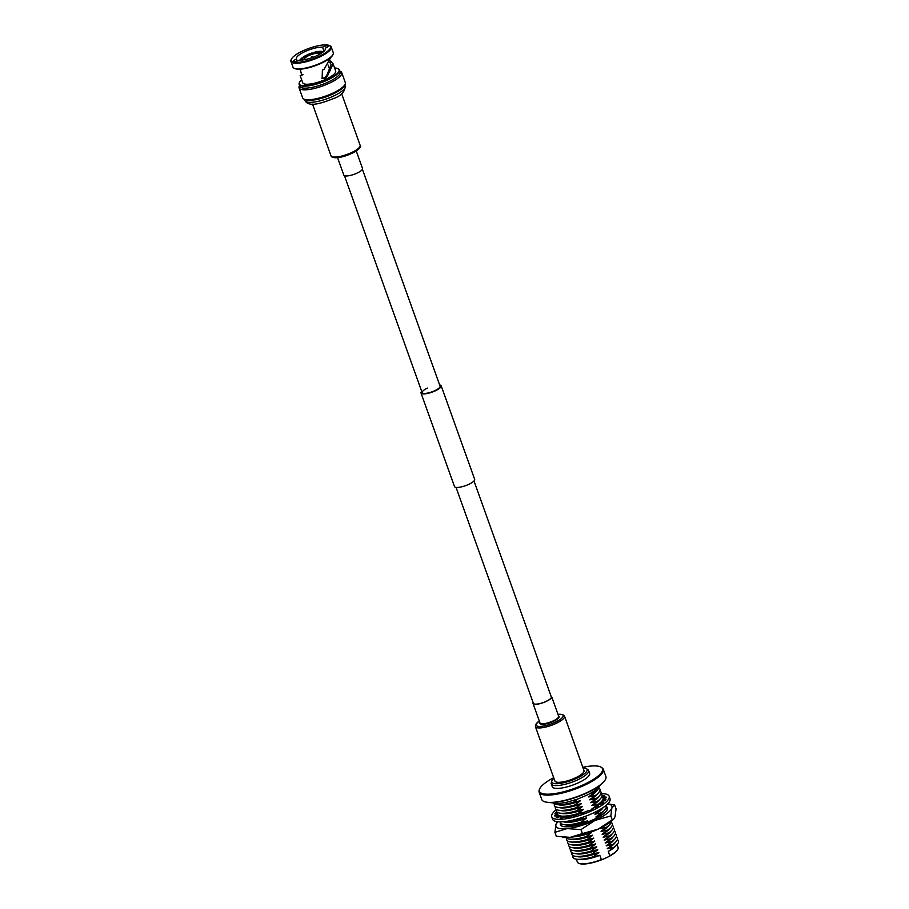 <?xml version="1.0" encoding="UTF-8"?>
<svg xmlns="http://www.w3.org/2000/svg" width="909" height="909" viewBox="0 0 909 909"><rect width="100%" height="100%" fill="white"/><g stroke="black" fill="none" stroke-linecap="round" stroke-linejoin="round"><path stroke-width="1.36" d="M362.407 169.301L440.07 386.2A9.522 2.568 160.3 0 1 434.661 390.745A9.522 2.568 160.3 0 1 422.14 392.62A9.522 2.568 160.3 0 1 427.537 388.086M439.615 384.962A10.715 2.886 160.3 0 1 441.183 385.802L474.668 479.327A10.715 2.886 160.3 0 1 468.589 484.429A10.715 2.886 160.3 0 1 454.5 486.542L421.015 393.029A10.715 2.886 160.3 0 1 421.685 391.381M441.183 385.802A10.715 2.886 160.3 0 1 435.104 390.904A10.715 2.886 160.3 0 1 421.015 393.029M299.516 82.378A21.407 5.772 -19.7 0 0 299.413 82.56A21.407 5.772 -19.7 0 0 299.152 84.378L299.856 86.355A21.407 5.772 -19.7 0 0 328.001 82.128A21.407 5.772 -19.7 0 0 340.114 71.822M339.875 71.152L340.307 71.334A22.645 6.113 160.3 0 1 341.739 72.64A22.645 6.113 160.3 0 1 328.876 83.423A22.645 6.113 160.3 0 1 299.084 87.912A22.645 6.113 160.3 0 1 299.368 85.991L299.584 85.571M345.011 84.48L344.261 85.923A21.407 5.772 160.3 0 1 332.364 94.297A21.407 5.772 160.3 0 1 305.572 99.774L304.072 99.138A22.645 6.113 -19.7 0 0 332.421 93.343A22.645 6.113 -19.7 0 0 345.011 84.48A22.645 6.113 -19.7 0 0 345.284 82.56L341.739 72.64M312.787 57.381L311.901 56.585L311.764 57.744M319.389 54.415A7.931 2.148 -19.7 0 0 319.411 53.926A7.931 2.148 -19.7 0 0 308.969 55.494A7.931 2.148 -19.7 0 0 304.47 59.278A7.931 2.148 -19.7 0 0 304.788 59.642M312.287 53.404L312.117 52.927A12.385 3.341 -19.7 0 0 307.287 54.801A12.385 3.341 -19.7 0 0 303.265 56.994L304.481 56.858A10.794 2.909 -19.7 0 1 311.946 53.438L311.969 53.506A10.794 2.909 -19.7 0 0 304.504 56.937L304.481 56.858M322.388 52.108L322.15 51.449A12.385 3.341 -19.7 0 0 314.434 52.256L314.253 52.767A10.794 2.909 -19.7 0 1 320.763 52.086L320.797 52.154A10.794 2.909 -19.7 0 0 314.275 52.836L314.253 52.767M323.24 51.915A12.385 3.341 -19.7 0 0 323.07 51.79L321.684 52.427A10.794 2.909 -19.7 0 1 322.036 52.813A10.794 2.909 -19.7 0 0 321.718 52.506L321.684 52.427M301.652 79.787A21.089 5.693 -19.7 0 0 299.595 82.196A21.089 5.693 -19.7 0 0 306.708 85.673A21.089 5.693 -19.7 0 0 327.07 79.81A21.089 5.693 -19.7 0 0 337.716 68.55A21.089 5.693 -19.7 0 0 334.592 67.982M299.152 84.378A21.407 5.772 -19.7 0 0 327.297 80.14A21.407 5.772 -19.7 0 0 339.443 69.948A21.407 5.772 -19.7 0 0 338.091 68.709A21.407 5.772 -19.7 0 0 337.898 68.629M291.573 58.892L291.198 59.619A21.407 5.772 -19.7 0 0 290.937 61.437L292.959 67.096A21.407 5.772 -19.7 0 0 294.311 68.334L295.073 68.652A20.782 5.613 -19.7 0 0 321.082 63.346A20.782 5.613 -19.7 0 0 332.614 55.21L333.001 54.483A21.407 5.772 -19.7 0 0 333.262 52.665L331.228 47.007A21.407 5.772 -19.7 0 0 329.876 45.768L329.126 45.45A20.782 5.613 -19.7 0 0 303.117 50.756A20.782 5.613 -19.7 0 0 291.573 58.892A20.782 5.613 -19.7 0 0 298.584 62.323A20.782 5.613 -19.7 0 0 318.639 56.551A20.782 5.613 -19.7 0 0 329.126 45.45M294.311 68.334A21.407 5.772 -19.7 0 0 321.104 62.869A21.407 5.772 -19.7 0 0 333.001 54.483M290.937 61.437A21.407 5.772 -19.7 0 0 319.082 57.199A21.407 5.772 -19.7 0 0 331.228 47.007M299.822 86.253A21.407 5.772 -19.7 0 0 328.001 82.128A21.407 5.772 -19.7 0 0 340.159 71.925L339.443 69.948M329.774 62.46L331.137 64.573L326.842 75.22L327.558 75.765L325.342 78.208L322.161 78.31L322.377 69.936L323.945 69.55L330.751 57.449M326.842 75.22L324.547 77.913L321.809 78.151M325.433 48.768L325.229 48.188A3.693 1 -19.7 0 0 326.047 47.836A3.693 1 -19.7 0 0 328.149 46.086A3.693 1 -19.7 0 0 323.297 46.814A3.693 1 -19.7 0 0 322.559 47.188L324.002 51.245M297.198 60.994L296.527 59.119A3.693 1 -19.7 0 0 295.709 59.46A3.693 1 -19.7 0 0 293.618 61.221A3.693 1 -19.7 0 0 298.47 60.494A3.693 1 -19.7 0 0 299.209 60.119A15.396 4.159 -19.7 0 0 316.627 55.801A15.396 4.159 -19.7 0 0 325.377 48.461A15.396 4.159 -19.7 0 0 325.229 48.188M322.559 47.188A15.396 4.159 -19.7 0 0 305.129 51.506A15.396 4.159 -19.7 0 0 296.391 58.846A15.396 4.159 -19.7 0 0 296.527 59.119M302.913 74.549L300.175 75.663L302.72 82.776A17.498 4.727 -19.7 0 0 325.729 79.31A17.498 4.727 -19.7 0 0 335.671 70.982L333.137 63.914M330.387 61.051L333.114 63.857L327.558 75.765M301.799 75.515L300.209 69.175M301.072 75.379L301.993 75.402M304.504 56.937A10.794 2.909 -19.7 0 0 303.117 57.96L303.083 57.881A10.794 2.909 -19.7 0 0 301.72 60.085M303.117 57.96A10.794 2.909 -19.7 0 0 301.731 60.074M300.22 60.153A12.385 3.341 -19.7 0 1 301.879 58.006L303.083 57.881M322.15 51.449L320.763 52.086M303.504 57.642L303.265 56.994M331.49 61.517L329.694 62.38M329.388 62.176L331.228 61.346M301.299 75.174L300.39 75.561M321.718 52.506A10.794 2.909 -19.7 0 0 320.797 52.154M314.275 52.836A10.794 2.909 -19.7 0 0 311.969 53.506M299.084 87.912L302.64 97.831A22.645 6.113 -19.7 0 0 304.072 99.138M337.569 157.632L343.841 175.153A9.919 2.682 -19.7 0 0 348.136 175.846A9.919 2.682 -19.7 0 0 358.089 172.608A9.919 2.682 -19.7 0 0 362.521 168.46L356.248 150.951M553.695 777.706A33.508 9.045 -19.7 0 0 539.435 789.444A33.508 9.045 -19.7 0 0 541.855 793.398A33.508 9.045 -19.7 0 0 581.828 785.456A33.508 9.045 -19.7 0 0 601.303 767.298A33.508 9.045 -19.7 0 0 600.076 766.696A33.508 9.045 -19.7 0 0 582.828 767.276M601.303 767.298L602.053 767.798A34.053 9.192 160.3 0 1 603.281 769.275A34.053 9.192 160.3 0 1 579.226 787.535A34.053 9.192 160.3 0 1 541.628 794.318A34.053 9.192 160.3 0 1 539.162 792.228A34.053 9.192 160.3 0 1 539.173 790.307L539.435 789.444M604.451 780.979L603.928 781.638A33.269 8.976 160.3 0 1 577.033 796.988A33.269 8.976 160.3 0 1 546.514 802.192L545.684 802.022A34.053 9.192 -19.7 0 0 576.931 796.693A34.053 9.192 -19.7 0 0 604.451 780.979A34.053 9.192 -19.7 0 0 605.894 776.559L603.281 769.275M539.162 792.228L541.764 799.511A34.053 9.192 -19.7 0 0 544.241 801.613A34.053 9.192 -19.7 0 0 545.684 802.022M553.911 778.32A18.748 5.056 -19.7 0 0 551.808 781.058A18.748 5.056 -19.7 0 0 553.161 783.263A18.748 5.056 -19.7 0 0 575.522 778.82A18.748 5.056 -19.7 0 0 586.419 768.662A18.748 5.056 -19.7 0 0 585.737 768.321A18.748 5.056 -19.7 0 0 583.055 767.889M586.419 768.662L587.907 769.662A19.839 5.352 160.3 0 1 588.634 770.525A19.839 5.352 160.3 0 1 574.613 781.161A19.839 5.352 160.3 0 1 552.717 785.115A19.839 5.352 160.3 0 1 551.274 783.899A19.839 5.352 160.3 0 1 551.286 782.774L551.808 781.058M551.274 783.899L552.286 786.728A19.839 5.352 -19.7 0 0 553.729 787.955A19.839 5.352 -19.7 0 0 575.636 783.99A19.839 5.352 -19.7 0 0 589.646 773.354L588.634 770.525M617.666 849.506A21.225 5.727 160.3 0 1 617.563 849.733A21.225 5.727 160.3 0 1 607.962 856.994L603.462 859.062A21.225 5.727 160.3 0 1 579.385 863.55A21.225 5.727 160.3 0 1 579.192 863.47A21.225 5.727 160.3 0 1 579.01 863.391M576.329 859.175L577.351 862.016A21.623 5.84 -19.7 0 0 578.715 863.266A21.623 5.84 -19.7 0 0 578.919 863.345A21.623 5.84 -19.7 0 0 601.349 859.607L603.462 859.062M554.013 803.511A24.202 6.533 -19.7 0 0 555.092 804.09A24.202 6.533 -19.7 0 0 557.274 804.567A24.202 6.533 -19.7 0 0 573.647 802.124L580.306 800.852A21.623 5.84 160.3 0 1 558.046 804.647M554.479 803.817A24.202 6.533 -19.7 0 0 556.126 806.965A24.202 6.533 -19.7 0 0 558.296 807.442A24.202 6.533 -19.7 0 0 574.67 804.999L581.34 803.726A21.623 5.84 160.3 0 1 559.069 807.522M555.513 806.692A24.202 6.533 -19.7 0 0 557.149 809.851A24.202 6.533 -19.7 0 0 559.33 810.317A24.202 6.533 -19.7 0 0 575.704 807.885L582.374 806.601A21.623 5.84 160.3 0 1 560.103 810.408M556.547 809.567A24.202 6.533 -19.7 0 0 558.183 812.726A24.202 6.533 -19.7 0 0 560.364 813.203A24.202 6.533 -19.7 0 0 576.738 810.76L583.396 809.476A21.623 5.84 160.3 0 1 561.137 813.282M557.569 812.453A24.202 6.533 -19.7 0 0 559.217 815.6A24.202 6.533 -19.7 0 0 561.387 816.077A24.202 6.533 -19.7 0 0 577.76 813.635L584.385 812.237M558.603 815.328A24.202 6.533 -19.7 0 0 558.399 816.646M560.455 821.895A24.202 6.533 -19.7 0 0 562.307 824.236A24.202 6.533 -19.7 0 0 564.478 824.713A24.202 6.533 -19.7 0 0 580.851 822.27L587.521 820.986A21.623 5.84 160.3 0 1 565.25 824.793M561.694 823.963A24.202 6.533 -19.7 0 0 561.773 826.008M565.921 837.564A24.202 6.533 -19.7 0 0 567.455 838.621A24.202 6.533 -19.7 0 0 569.636 839.098A24.202 6.533 -19.7 0 0 586.01 836.655L592.668 835.382A21.623 5.84 160.3 0 1 570.409 839.177M566.841 838.348A24.202 6.533 -19.7 0 0 568.489 841.495A24.202 6.533 -19.7 0 0 570.659 841.973A24.202 6.533 -19.7 0 0 587.032 839.541L593.702 838.257A21.623 5.84 160.3 0 1 571.431 842.052M567.875 841.223A24.202 6.533 -19.7 0 0 569.511 844.381A24.202 6.533 -19.7 0 0 571.693 844.847A24.202 6.533 -19.7 0 0 588.066 842.416L594.736 841.132A21.623 5.84 160.3 0 1 572.465 844.938M568.909 844.097A24.202 6.533 -19.7 0 0 570.545 847.256A24.202 6.533 -19.7 0 0 572.727 847.733A24.202 6.533 -19.7 0 0 589.1 845.29L595.77 844.006A21.623 5.84 160.3 0 1 573.499 847.813M569.932 846.983A24.202 6.533 -19.7 0 0 571.579 850.131A24.202 6.533 -19.7 0 0 573.749 850.608A24.202 6.533 -19.7 0 0 590.123 848.165L596.793 846.893A21.623 5.84 160.3 0 1 574.522 850.688M570.966 849.858A24.202 6.533 -19.7 0 0 572.602 853.006A24.202 6.533 -19.7 0 0 574.783 853.483A24.202 6.533 -19.7 0 0 591.157 851.051L597.827 849.767A21.623 5.84 160.3 0 1 575.556 853.562M572 852.733A24.202 6.533 -19.7 0 0 573.636 855.892A24.202 6.533 -19.7 0 0 575.817 856.358A24.202 6.533 -19.7 0 0 592.191 853.926L598.861 852.642A21.623 5.84 160.3 0 1 576.59 856.448M573.034 855.608A24.202 6.533 -19.7 0 0 574.67 858.766A24.202 6.533 -19.7 0 0 576.851 859.244A24.202 6.533 -19.7 0 0 593.225 856.801L599.826 855.346L601.349 859.607M557.274 804.567L559.762 804.84A21.623 5.84 -19.7 0 0 580.249 800.67M596.565 790.853A21.623 5.84 160.3 0 1 588.771 796.966L588.714 796.784A21.623 5.84 -19.7 0 0 595.361 792.091L597.111 790.296A24.202 6.533 -19.7 0 0 598.963 787.41M558.296 807.442L560.796 807.715A21.623 5.84 -19.7 0 0 581.271 803.545M597.599 793.727A21.623 5.84 160.3 0 1 589.805 799.84L589.736 799.67A21.623 5.84 -19.7 0 0 596.395 794.966L598.145 793.182A24.202 6.533 -19.7 0 0 598.792 787.955M559.33 810.317L561.819 810.589A21.623 5.84 -19.7 0 0 582.305 806.431M598.633 796.614A21.623 5.84 160.3 0 1 590.839 802.727L590.77 802.545A21.623 5.84 -19.7 0 0 597.418 797.841L599.179 796.057A24.202 6.533 -19.7 0 0 599.826 790.83M560.364 813.203L562.853 813.464A21.623 5.84 -19.7 0 0 583.339 809.305M599.656 799.488A21.623 5.84 160.3 0 1 591.861 805.601L591.804 805.419A21.623 5.84 -19.7 0 0 598.452 800.727L600.201 798.931A24.202 6.533 -19.7 0 0 600.849 793.705M584.146 812.464A21.623 5.84 160.3 0 1 581.158 813.532M576.647 814.884A21.623 5.84 160.3 0 1 573.818 815.578M571.534 816.032A21.623 5.84 160.3 0 1 562.16 816.157M561.387 816.077L563.887 816.35A21.623 5.84 -19.7 0 0 584.362 812.18M592.884 808.465L592.827 808.294A21.623 5.84 -19.7 0 0 599.486 803.601L601.235 801.806A24.202 6.533 -19.7 0 0 601.883 796.579M600.69 802.363A21.623 5.84 160.3 0 1 593.372 808.215M563.012 821.77A24.202 6.533 -19.7 0 0 563.455 821.827L565.943 822.1A21.623 5.84 -19.7 0 0 586.43 817.941L586.487 818.111A21.623 5.84 160.3 0 1 564.228 821.918M602.747 808.124A21.623 5.84 160.3 0 1 594.952 814.237L594.895 814.055A21.623 5.84 -19.7 0 0 601.542 809.351L603.292 807.567A24.202 6.533 -19.7 0 0 603.599 807.237M564.478 824.713L566.977 824.974A21.623 5.84 -19.7 0 0 587.453 820.816M603.781 810.998A21.623 5.84 160.3 0 1 595.986 817.111L595.918 816.93A21.623 5.84 -19.7 0 0 602.576 812.237L604.326 810.442A24.202 6.533 -19.7 0 0 605.655 805.715M576.806 836.291A21.623 5.84 -19.7 0 0 591.577 832.326L591.645 832.496A21.623 5.84 160.3 0 1 574.806 836.678M603.951 826.247A21.623 5.84 160.3 0 1 600.11 828.622L600.042 828.44A21.623 5.84 -19.7 0 0 602.144 827.213M569.636 839.098L572.125 839.371A21.623 5.84 -19.7 0 0 592.611 835.201M608.939 825.383A21.623 5.84 160.3 0 1 601.133 831.496L601.076 831.315A21.623 5.84 -19.7 0 0 607.723 826.622L609.473 824.827A24.202 6.533 -19.7 0 0 611.371 821.293M570.659 841.973L573.159 842.245A21.623 5.84 -19.7 0 0 593.645 838.075M609.962 828.258A21.623 5.84 160.3 0 1 602.167 834.371L602.099 834.201A21.623 5.84 -19.7 0 0 608.757 829.497L610.507 827.713A24.202 6.533 -19.7 0 0 611.155 822.486M571.693 844.847L574.181 845.12A21.623 5.84 -19.7 0 0 594.668 840.961M610.996 831.144A21.623 5.84 160.3 0 1 603.201 837.257L603.133 837.075A21.623 5.84 -19.7 0 0 609.78 832.371L611.541 830.587A24.202 6.533 -19.7 0 0 612.189 825.361M572.727 847.733L575.215 847.995A21.623 5.84 -19.7 0 0 595.702 843.836M612.03 834.019A21.623 5.84 160.3 0 1 604.224 840.132L604.167 839.95A21.623 5.84 -19.7 0 0 610.814 835.257L612.564 833.462A24.202 6.533 -19.7 0 0 613.211 828.235M573.749 850.608L576.249 850.881A21.623 5.84 -19.7 0 0 596.736 846.711M613.052 836.894A21.623 5.84 160.3 0 1 605.258 843.007L605.189 842.825A21.623 5.84 -19.7 0 0 611.848 838.132L613.598 836.337A24.202 6.533 -19.7 0 0 614.245 831.11M574.783 853.483L577.272 853.756A21.623 5.84 -19.7 0 0 597.758 849.585M614.086 839.768A21.623 5.84 160.3 0 1 606.292 845.881L606.223 845.711A21.623 5.84 -19.7 0 0 612.871 841.007L614.632 839.223A24.202 6.533 -19.7 0 0 615.279 833.996M575.817 856.358L578.306 856.63A21.623 5.84 -19.7 0 0 598.792 852.472M615.12 842.654A21.623 5.84 160.3 0 1 607.314 848.767L607.257 848.586A21.623 5.84 -19.7 0 0 613.905 843.882L615.654 842.098A24.202 6.533 -19.7 0 0 616.302 836.871M576.851 859.244L579.34 859.505A21.623 5.84 -19.7 0 0 599.826 855.346M607.962 856.994L609.814 855.721L608.28 851.46A21.623 5.84 -19.7 0 0 614.939 846.768L616.688 844.972A24.202 6.533 -19.7 0 0 617.336 839.746M609.814 855.721A21.623 5.84 -19.7 0 0 617.802 849.279A21.623 5.84 -19.7 0 0 618.063 847.438L617.041 844.597M608.28 851.46L613.927 847.302A24.202 6.533 -19.7 0 0 616.688 844.972M598.861 852.642L593.225 856.801M613.927 847.302L607.314 848.767M607.257 848.586L612.893 844.427A24.202 6.533 -19.7 0 0 615.654 842.098M597.827 849.767L592.191 853.926M612.893 844.427L606.292 845.881M606.223 845.711L611.859 841.552A24.202 6.533 -19.7 0 0 614.632 839.223M596.793 846.893L591.157 851.051M611.859 841.552L605.258 843.007M605.189 842.825L610.825 838.677A24.202 6.533 -19.7 0 0 613.598 836.337M595.77 844.006L590.123 848.165M610.825 838.677L604.224 840.132M604.167 839.95L609.803 835.791A24.202 6.533 -19.7 0 0 612.564 833.462M594.736 841.132L589.1 845.29M609.803 835.791L603.201 837.257M603.133 837.075L608.769 832.917A24.202 6.533 -19.7 0 0 611.541 830.587M593.702 838.257L588.066 842.416M608.769 832.917L602.167 834.371M602.099 834.201L607.735 830.042A24.202 6.533 -19.7 0 0 610.507 827.713M592.668 835.382L587.032 839.541M607.735 830.042L601.133 831.496M601.076 831.315L606.712 827.167A24.202 6.533 -19.7 0 0 609.473 824.827M591.645 832.496L586.01 836.655M606.712 827.167L600.11 828.622M600.042 828.44L601.156 827.724M587.544 833.337L591.577 832.326M607.246 809.726A24.202 6.533 -19.7 0 0 606.008 808.09M587.521 820.986L584.248 823.259M600.167 816.066L595.986 817.111M595.918 816.93L601.553 812.771A24.202 6.533 -19.7 0 0 604.326 810.442M586.487 818.111L580.851 822.27M601.553 812.771L594.952 814.237M594.895 814.055L600.531 809.896A24.202 6.533 -19.7 0 0 603.292 807.567M563.455 821.827A24.202 6.533 -19.7 0 0 579.828 819.395L586.43 817.941M582.305 817.407L579.828 819.395M600.531 809.896L598.895 810.169M603.781 800.17A24.202 6.533 -19.7 0 0 602.917 799.466M584.157 812.532L582.601 813.566M592.827 808.294L598.463 804.147A24.202 6.533 -19.7 0 0 601.235 801.806M583.396 809.476L577.76 813.635M598.463 804.147L591.861 805.601M591.804 805.419L597.44 801.261A24.202 6.533 -19.7 0 0 600.201 798.931M582.374 806.601L576.738 810.76M597.44 801.261L590.839 802.727M590.77 802.545L596.406 798.386A24.202 6.533 -19.7 0 0 599.179 796.057M581.34 803.726L575.704 807.885M596.406 798.386L589.805 799.84M589.736 799.67L595.372 795.511A24.202 6.533 -19.7 0 0 598.145 793.182M580.306 800.852L574.67 804.999M595.372 795.511L588.771 796.966M588.714 796.784L594.35 792.637A24.202 6.533 -19.7 0 0 597.111 790.296M577.556 799.113L573.647 802.124M594.35 792.637L590.555 793.341M560.569 822.804A24.997 6.749 -19.7 0 0 560.387 824.656A24.997 6.749 -19.7 0 0 569.784 826.599A24.997 6.749 -19.7 0 0 595.531 818.623A24.997 6.749 -19.7 0 0 607.451 807.806A24.997 6.749 -19.7 0 0 606.144 806.476M612.246 819.895L598.179 829.144L582.396 833.587L580.976 829.633L595.043 820.372L610.837 815.941L612.246 819.895L613.768 818.986L615.018 816.805L616.063 808.908L614.643 804.942L611.871 808.033A29.758 8.033 160.3 0 1 595.043 820.372A29.758 8.033 160.3 0 1 567.091 828.576L554.922 832.337L556.342 836.291L570.227 837.348L582.396 833.587M610.837 815.941L611.871 808.033A29.758 8.033 160.3 0 0 607.723 803.863L614.643 804.942M554.922 832.337L555.967 824.429L557.672 821.781A29.758 8.033 160.3 0 0 555.967 824.429A29.758 8.033 160.3 0 0 567.091 828.576L580.976 829.633M613.768 818.986L612.871 819.907A29.758 8.033 160.3 0 1 598.179 829.144A29.758 8.033 160.3 0 1 570.227 837.348A29.758 8.033 160.3 0 1 563.887 837.45L562.285 837.269M603.837 796.284L603.531 795.432L602.031 796.125M604.019 800.829L603.712 799.988A24.918 6.727 -19.7 0 0 604.008 798.568L603.724 797.761A24.918 6.727 -19.7 0 0 602.644 796.829L604.712 795.875A27.304 7.363 -19.7 0 0 604.167 795.636A27.304 7.363 -19.7 0 0 603.531 795.432M556.501 809.555A30.474 8.226 -19.7 0 0 551.752 816.793A30.474 8.226 -19.7 0 0 553.967 818.657A30.474 8.226 -19.7 0 0 587.612 812.578A30.474 8.226 -19.7 0 0 609.132 796.25A30.474 8.226 -19.7 0 0 606.928 794.375A30.474 8.226 -19.7 0 0 600.872 793.659M551.752 816.793L552.661 819.304A30.474 8.226 -19.7 0 0 554.865 821.179A30.474 8.226 -19.7 0 0 588.509 815.1A30.474 8.226 -19.7 0 0 610.03 798.761L609.132 796.25M603.883 799.545A24.918 6.727 -19.7 0 0 603.542 799.352L603.121 798.147M602.644 796.829L602.872 797.477M597.361 806.84L597.088 806.078A24.918 6.727 -19.7 0 0 599.895 804.135L601.838 803.84L601.428 802.852A24.918 6.727 -19.7 0 0 603.053 801.09L605.258 800.511A27.304 7.363 -19.7 0 0 605.917 799.409L603.712 799.988M591.35 809.999L591.111 809.351A24.918 6.727 -19.7 0 0 594.827 807.419L596.315 807.442A27.304 7.363 -19.7 0 0 598.576 806.101L597.088 806.078M557.353 813.555L557.172 813.055A24.918 6.727 -19.7 0 0 556.887 814.464L554.638 815.271A27.304 7.363 -19.7 0 0 554.74 815.725A27.304 7.363 -19.7 0 0 554.91 816.077L557.16 815.282A24.918 6.727 -19.7 0 0 558.24 816.202L556.172 817.157A27.304 7.363 -19.7 0 0 557.353 817.6L559.433 816.646A24.918 6.727 -19.7 0 0 561.773 816.998L560.08 818.009A27.304 7.363 -19.7 0 0 562.057 818.032L563.75 817.032A24.918 6.727 -19.7 0 0 567.136 816.759L565.977 817.725A27.304 7.363 -19.7 0 0 568.557 817.339L569.716 816.373A24.918 6.727 -19.7 0 0 573.795 815.521L573.295 816.35A27.304 7.363 -19.7 0 0 576.226 815.589L576.726 814.759A24.918 6.727 -19.7 0 0 581.112 813.407L581.328 814.01A27.304 7.363 -19.7 0 0 584.305 812.953L584.101 812.339A24.918 6.727 -19.7 0 0 588.362 810.612L589.248 810.942A27.304 7.363 -19.7 0 0 592.009 809.68L591.111 809.351M573.795 815.521L574.034 816.168M567.136 816.759L567.409 817.532M561.773 816.998L562.126 817.986M558.24 816.202L558.546 817.055M557.899 816.009A24.918 6.727 -19.7 0 1 558.069 815.566L557.728 814.612M556.887 814.464L557.194 815.328M604.008 798.568L606.246 797.772A27.304 7.363 -19.7 0 0 606.144 797.318A27.304 7.363 -19.7 0 0 605.973 796.954L603.724 797.761M601.838 803.84A27.304 7.363 -19.7 0 0 603.371 802.567L601.428 802.852M581.112 813.407L581.317 814.021M557.103 812.135L555.638 812.521A27.304 7.363 -19.7 0 0 554.967 813.623L557.172 813.055M555.933 813.373L555.638 812.521M554.922 816.077L554.638 815.271M606.246 797.704L605.973 796.954M551.059 696.214A9.919 2.682 160.3 0 1 551.695 696.783A9.919 2.682 160.3 0 1 551.558 697.635A9.919 2.682 160.3 0 1 541.912 703.1A9.919 2.682 160.3 0 1 533.015 703.475A9.919 2.682 160.3 0 1 533.129 702.634M473.998 480.975L551.32 696.919A9.522 2.568 160.3 0 1 551.195 697.737A9.522 2.568 160.3 0 1 541.923 702.987A9.522 2.568 160.3 0 1 533.39 703.339A9.522 2.568 160.3 0 1 533.503 702.521M564.534 716.19L584.01 770.582A15.476 4.181 160.3 0 1 583.817 771.9A15.476 4.181 160.3 0 1 568.75 780.433A15.476 4.181 160.3 0 1 554.876 781.013L535.401 726.621A15.476 4.181 160.3 0 0 549.286 726.052A15.476 4.181 160.3 0 0 564.341 717.519A15.476 4.181 160.3 0 0 564.534 716.19L562.626 714.542L557.956 714.292M345.227 86.094C344.943 91.854 340.943 96.059 333.205 98.695C321.388 103.296 308.799 107.614 304.924 100.524A21.407 5.772 -19.7 0 0 333.069 96.286A21.407 5.772 -19.7 0 0 345.227 86.094L344.795 84.889M338.625 157.473A14.396 3.886 -19.7 0 0 352.306 153.132A14.396 3.886 -19.7 0 0 359.566 147.247M337.693 156.837A15.476 4.181 -19.7 0 0 353.203 151.769A15.476 4.181 -19.7 0 0 360.134 145.304C363.43 147.576 349.738 156.155 338.455 157.53C333.933 158.075 331.444 157.473 330.99 155.734A15.476 4.181 -19.7 0 0 337.693 156.837M557.978 714.338A14.396 3.886 160.3 0 1 562.955 716.712A14.396 3.886 160.3 0 1 547.002 725.223A14.396 3.886 160.3 0 1 536.219 723.95A14.396 3.886 160.3 0 1 539.298 721.03M558.546 715.951A10.283 2.772 160.3 0 1 559.001 717.394A10.283 2.772 160.3 0 1 547.718 723.428A10.283 2.772 160.3 0 1 539.878 722.632M551.695 696.783L558.671 716.269A9.919 2.682 160.3 0 1 558.546 717.121A9.919 2.682 160.3 0 1 548.888 722.587A9.919 2.682 160.3 0 1 539.991 722.962L533.015 703.475M533.39 703.339L456.068 487.394M422.14 392.62L344.466 175.721M328.115 65.073L330.16 70.788M304.924 100.524L304.504 99.32M360.134 145.304L341.659 93.707M330.99 155.734L312.526 104.149M601.542 784.069L595.145 790.512L588.305 794.523L577.738 799.045L566.807 802.238L558.978 803.476L549.9 802.567M539.287 720.985L535.651 724.45L535.401 726.621"/></g></svg>
